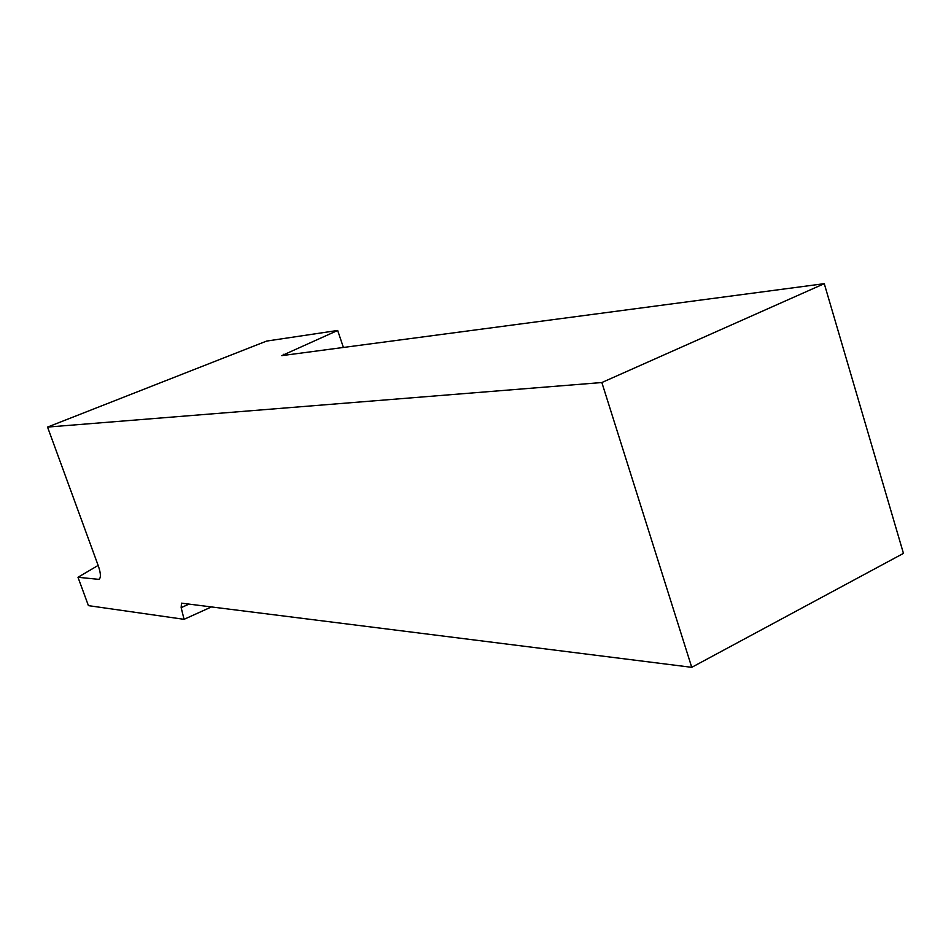 <?xml version="1.0" encoding="UTF-8"?>
<svg xmlns="http://www.w3.org/2000/svg" width="951" height="951" viewBox="0 0 951 951"><rect width="100%" height="100%" fill="white"/><g stroke="black" fill="none" stroke-linecap="round" stroke-linejoin="round"><path stroke-width="1.43" d="M343.406 347.46L337.664 330.461L266.613 341.076L47.55 427.082L98.381 566.059C100.854 573.405 101.044 577.839 98.952 579.373L77.994 577.281L88.419 605.632L184.066 619.327L211.443 606.928M77.994 577.281L98.143 565.417M691.746 667.329L903.45 553.387L824.267 283.671L601.852 382.528L691.746 667.329L181.486 603.16L181.154 607.641L184.066 619.327M601.852 382.528L47.55 427.082M824.267 283.671L281.769 355.638L337.664 330.461M284.111 355.317L283.755 354.259M181.154 607.641L189.011 604.111M98.072 579.492L99.653 578.802"/></g></svg>
